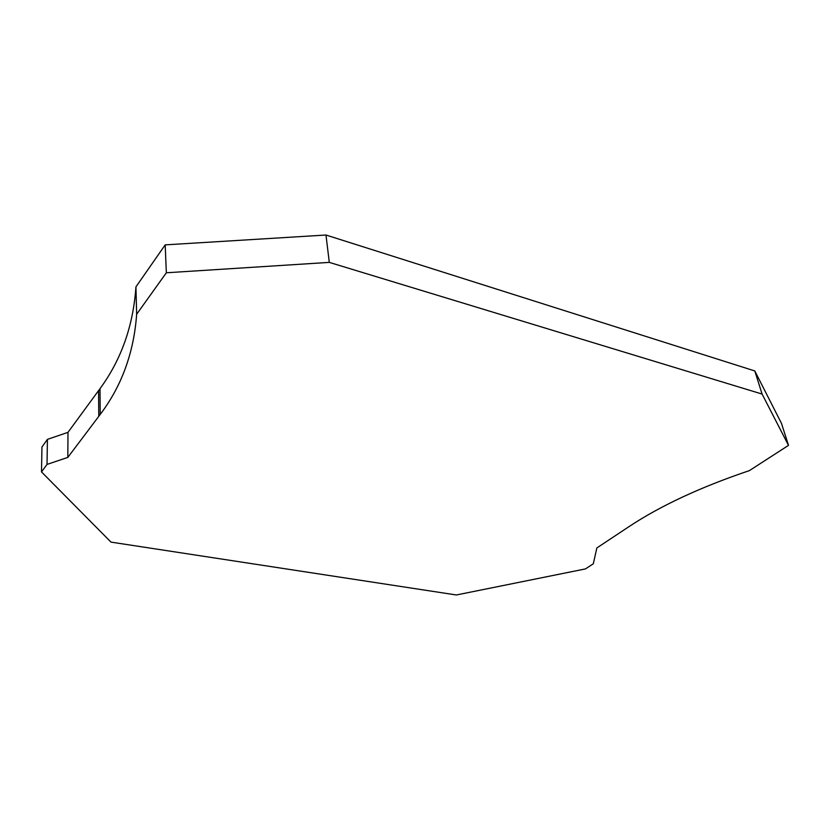 <?xml version="1.0" encoding="UTF-8"?>
<svg xmlns="http://www.w3.org/2000/svg" width="830" height="830" viewBox="0 0 830 830"><rect width="100%" height="100%" fill="white"/><g stroke="black" fill="none" stroke-linecap="round" stroke-linejoin="round"><path stroke-width="1.25" d="M41.956 447.017L47.424 439.381L67.987 432.347L67.821 457.413L47.02 464.416L41.5 471.917L41.956 447.017M325.972 235.025L329.303 262.384L762.085 394.063L754.802 370.948L325.972 235.025L165.191 244.871L135.933 286.879C133.257 325.754 121.284 359.691 100.005 388.658L67.987 432.347M754.802 370.948L781.497 423.445L788.5 445.368L762.085 394.063M47.02 464.416L47.424 439.381M788.5 445.368L749.428 470.6C700.551 487.096 660.296 505.844 628.663 526.853L596.863 547.945L593.305 563.788L585.451 568.913L456.376 594.975L110.981 542.115L41.5 471.917M67.821 457.413L100.212 414.429C121.761 385.909 133.9 352.522 136.649 314.259L135.933 286.879M165.191 244.871L166.342 272.78L136.649 314.259M329.303 262.384L166.342 272.78M98.573 390.629L98.77 416.37M100.005 388.658L100.212 414.429"/></g></svg>
